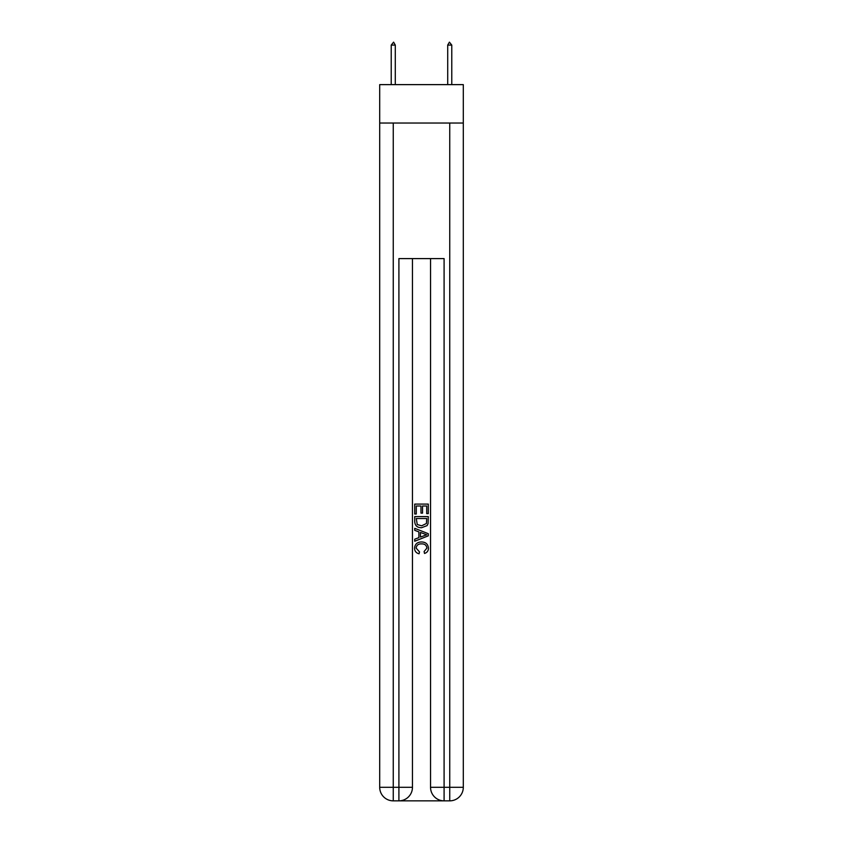 <?xml version="1.0" encoding="UTF-8"?>
<svg xmlns="http://www.w3.org/2000/svg" width="843" height="843" viewBox="0 0 843 843"><rect width="100%" height="100%" fill="white"/><g stroke="black" fill="none" stroke-linecap="round" stroke-linejoin="round"><path stroke-width="1.26" d="M463.302 123.036L463.302 84.627L379.698 84.627L379.698 123.036L463.302 123.036L463.302 787.299L449.74 787.299L449.74 123.036M399.919 800.85L443.081 800.85M430.541 258.601L430.541 787.299A13.551 13.551 0 0 0 444.092 800.85L444.092 787.299L430.541 787.299A13.551 13.551 0 0 0 444.092 800.85L449.74 800.85L449.74 787.299L444.092 787.299L444.092 258.601L398.908 258.601L398.908 787.299L379.698 787.299L379.698 123.036M412.459 258.601L412.459 787.299A13.551 13.551 0 0 1 398.908 800.85L393.26 800.85A13.551 13.551 0 0 1 379.698 787.299A13.551 13.551 0 0 0 393.26 800.85L393.26 123.036M449.74 800.85A13.551 13.551 0 0 0 463.302 787.299A13.551 13.551 0 0 1 449.74 800.85M414.724 513.998L414.724 504.093L428.276 504.093L428.276 513.65L426.716 513.65L426.716 506L422.543 506L422.543 513.124L420.984 513.124L420.984 506L416.284 506L416.284 513.998L414.724 513.998M414.724 521.459L414.724 516.601L428.276 516.601L428.086 523.629L427.116 525.6L421.574 527.729C417.243 527.739 414.956 525.653 414.724 521.459M416.284 518.519L417.243 524.515L421.605 525.811L426.432 523.503L426.716 518.519L416.284 518.519M414.724 530.331L414.724 528.308L428.276 533.682L428.276 535.842L414.724 541.227L414.724 539.193L418.897 537.655L418.897 531.88L414.724 530.331M424.208 533.84L420.457 532.449L420.457 537.075L426.716 534.768L424.208 533.84M416.115 548.087L419.508 551.88L419.066 553.798C416.189 553.05 414.682 551.206 414.545 548.266C414.914 544.093 417.264 542.007 421.605 541.975C425.768 542.07 428.054 544.146 428.455 548.224C428.381 550.9 427.064 552.639 424.514 553.451L424.103 551.533L426.885 548.129C426.484 545.2 424.724 543.788 421.605 543.893C418.434 543.724 416.6 545.115 416.115 548.087M395.293 45.09L393.597 42.15L391.226 45.09L395.293 45.09L395.293 84.627M391.226 45.09L391.226 84.627M449.403 42.15L451.774 45.09L447.707 45.09L449.403 42.15M451.774 84.627L451.774 45.09M447.707 84.627L447.707 45.09M412.459 787.299L398.908 787.299L398.908 800.85A13.551 13.551 0 0 0 412.459 787.299"/></g></svg>
